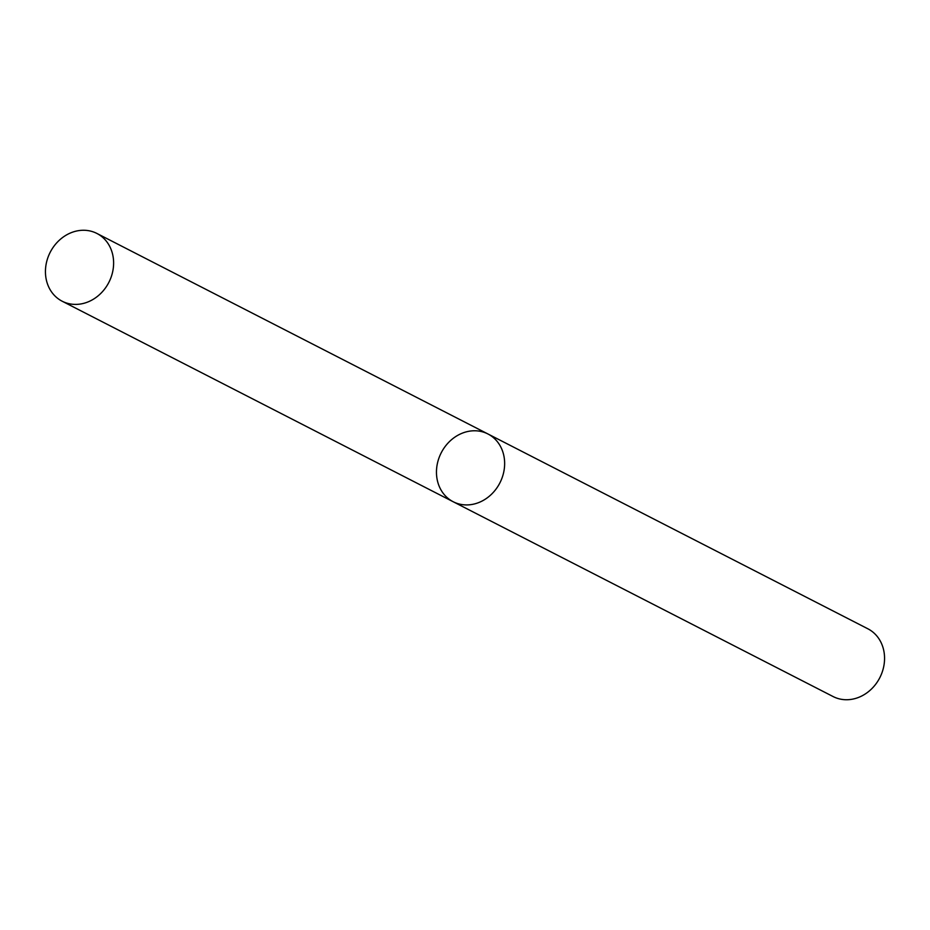 <?xml version="1.0" encoding="UTF-8"?>
<svg xmlns="http://www.w3.org/2000/svg" width="930" height="930" viewBox="0 0 930 930"><rect width="100%" height="100%" fill="white"/><g stroke="black" fill="none" stroke-linecap="round" stroke-linejoin="round"><path stroke-width="1.4" d="M833.094 696.547A38.072 32.968 -62.9 0 0 879.803 677.714A38.072 32.968 -62.9 0 0 867.841 628.785L487.925 433.961A38.072 32.968 -62.9 0 0 440.564 454.142A38.072 32.968 -62.9 0 0 453.177 501.735A38.072 32.968 -62.9 0 0 499.887 482.891A38.072 32.968 -62.9 0 0 487.925 433.961A38.072 32.968 -62.9 0 1 500.549 481.554A38.072 32.968 -62.9 0 1 453.177 501.735L833.094 696.547M109.519 281.034A38.072 32.968 117.1 0 1 62.159 301.215A38.072 32.968 117.1 0 1 50.197 252.286A38.072 32.968 117.1 0 1 96.906 233.453A38.072 32.968 117.1 0 1 109.519 281.034M62.159 301.215L453.177 501.735M96.906 233.453L487.925 433.961"/></g></svg>
